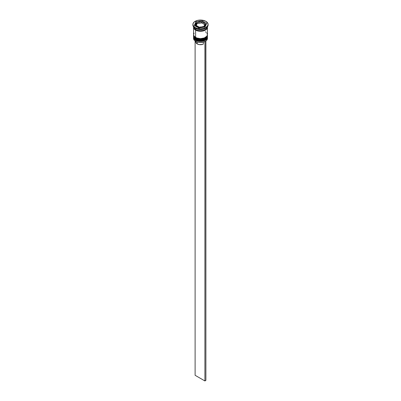 <?xml version="1.0" encoding="UTF-8"?>
<svg xmlns="http://www.w3.org/2000/svg" width="401" height="401" viewBox="0 0 401 401"><rect width="100%" height="100%" fill="white"/><g stroke="black" fill="none" stroke-linecap="round" stroke-linejoin="round"><path stroke-width="0.6" d="M207.362 37.313A6.927 4 180 0 1 202.716 40.561A6.927 4 180 0 1 195.603 39.604L195.603 39.604A6.927 4 0 0 0 203.152 40.466A6.927 4 0 0 0 207.427 36.777C207.653 40.466 199.638 42.29 195.688 39.789C194.184 38.777 193.477 37.774 193.573 36.777A6.927 4 0 0 0 195.603 39.604L195.603 39.488A6.927 4 0 0 0 202.716 40.451A6.927 4 0 0 0 207.362 37.198M207.427 36.777L207.417 36.486A6.927 4 180 0 1 207.427 36.661A6.927 4 180 0 1 203.152 40.356A6.927 4 180 0 1 195.603 39.488L195.603 39.604M195.603 39.488A6.927 4 180 0 1 193.573 36.661L193.573 36.777A6.927 4 0 0 1 193.578 36.717M195.688 39.789L196.886 40.24M198.009 40.586L200.5 40.872L202.991 40.586M204.114 40.24L205.101 39.769M207.362 35.614A6.927 4 180 0 1 202.716 38.867A6.927 4 180 0 1 195.603 37.905L195.603 37.905A6.927 4 0 0 0 203.152 38.772A6.927 4 0 0 0 207.427 35.077C207.653 38.767 199.638 40.596 195.688 38.095C194.184 37.082 193.477 36.075 193.573 35.077A6.927 4 0 0 0 195.603 37.905L195.603 37.794A6.927 4 0 0 0 202.716 38.752A6.927 4 0 0 0 207.362 35.504M207.427 35.077L207.417 34.792A6.927 4 180 0 1 207.427 34.967A6.927 4 180 0 1 203.152 38.656A6.927 4 180 0 1 195.603 37.794L195.603 37.905M195.603 37.794A6.927 4 180 0 1 193.573 34.967L193.573 35.077A6.927 4 0 0 1 193.578 35.022M195.688 38.095L196.886 38.541M198.009 38.887L200.5 39.178L202.991 38.887M204.114 38.541L205.101 38.075M205.347 25.579L204.53 27.133A4.847 2.797 0 0 0 205.347 25.579L205.347 24.787A4.847 2.797 180 0 1 202.355 27.373A4.847 2.797 180 0 1 197.071 26.767L197.367 26.255A4.431 2.556 180 0 1 196.47 25.514L199.257 27.303L203.893 26.586L204.911 24.21A4.431 2.556 180 0 1 204.114 25.93L203.893 26.586L203.066 26.536A4.431 2.556 180 0 1 200.084 26.997L199.257 27.303L198.65 26.772A4.431 2.556 180 0 1 197.367 26.255L197.071 26.767A4.847 2.797 0 0 0 202.049 27.438A4.847 2.797 0 0 0 205.302 25.163M203.929 22.807L203.633 22.636A4.431 2.556 180 0 1 204.53 23.383L202.35 22.12A4.431 2.556 180 0 1 203.633 22.636L203.929 22.807M195.698 24.411A4.847 2.797 0 0 0 197.071 26.767L197.071 26.767A4.847 2.797 180 0 1 195.653 24.787C196.059 24.01 194.921 24.536 197.071 22.672L197.107 23.619L196.274 25.413L195.899 25.193L196.886 22.967L196.219 23.784L196.089 24.687L197.237 22.571L200.916 21.9L199.352 21.975L197.934 22.361L201.568 21.885L201.743 22.902L197.107 23.619L197.107 22.667L197.934 22.361A4.431 2.556 180 0 1 200.916 21.9L202.35 22.12L201.743 21.95L201.743 22.902L197.107 23.619L196.274 25.413L195.863 25.343L196.089 24.687A4.431 2.556 180 0 1 196.886 22.967L197.107 22.667M204.786 41.624A6.787 3.92 0 0 0 205.297 41.353A6.787 3.92 0 0 0 205.347 41.328A6.787 3.92 0 0 1 204.786 41.624L202.61 42.306L200.154 42.496L197.743 42.165L195.703 41.353A6.787 3.92 0 0 0 204.786 41.624L204.786 41.624M207.367 37.96A6.927 4 180 0 1 205.397 41.298A6.927 4 180 0 1 195.603 41.298L195.603 41.298A6.927 4 0 0 0 203.152 42.165A6.927 4 0 0 0 207.427 38.471L207.427 37.453A6.927 4 180 0 1 203.152 41.148A6.927 4 180 0 1 195.603 40.28A6.927 4 0 0 0 203.412 41.082A6.927 4 0 0 0 207.402 37.123M195.838 39.874L195.603 41.298L195.603 40.28A6.927 4 180 0 1 193.573 37.453A6.927 4 180 0 1 193.598 37.123A6.927 4 0 0 0 195.603 40.28L195.838 39.874M193.573 35.754A6.927 4 180 0 1 193.598 35.428A6.927 4 0 0 0 195.603 38.581A6.927 4 180 0 1 193.573 35.754L193.573 36.321A6.927 4 0 0 0 195.603 39.148L195.603 38.581L195.603 39.148A6.927 4 0 0 0 203.152 40.015A6.927 4 0 0 0 207.427 36.321L207.427 35.754A6.927 4 180 0 1 203.152 39.448A6.927 4 180 0 1 195.603 38.581L195.838 38.18L195.603 38.581A6.927 4 0 0 0 203.412 39.383A6.927 4 0 0 0 207.402 35.428M192.881 24.446L192.881 25.012A7.619 4.396 0 0 0 195.112 28.125L195.112 27.559A7.619 4.396 180 0 1 192.881 24.446A7.619 4.396 180 0 1 197.583 20.386A7.619 4.396 180 0 1 205.888 21.338L201.984 20.135L197.583 20.386L194.164 22.005L193.026 23.589L193.026 25.308L195.112 27.559L197.583 28.511L200.5 28.847L203.417 28.511L205.888 27.559L207.974 25.308L207.974 23.589L205.888 21.338A7.619 4.396 180 0 1 208.119 24.446A7.619 4.396 180 0 1 203.417 28.511A7.619 4.396 180 0 1 195.112 27.559L195.112 28.125L195.603 28.406A6.927 4 0 0 0 205.397 28.406L205.888 28.125A7.619 4.396 180 0 1 195.112 28.125A7.619 4.396 0 0 0 203.417 29.078A7.619 4.396 0 0 0 208.119 25.012A7.619 4.396 0 0 0 208.104 24.732A7.619 4.396 180 0 1 205.888 28.125M193.573 36.321L194.104 37.854L195.603 39.148L197.848 40.015L200.5 40.321L203.152 40.015L205.397 39.148L206.896 37.854L207.427 36.321A6.927 4 0 0 0 207.407 36.04M194.104 33.098L193.573 34.626A6.927 4 0 0 0 195.603 37.453L195.603 30.1L199.147 31.198L203.152 30.967L206.259 29.499L207.292 28.055L207.407 26.992A6.927 4 180 0 1 207.427 27.273A6.927 4 180 0 1 203.152 30.967A6.927 4 180 0 1 195.603 30.1L195.603 37.453A6.927 4 0 0 0 203.152 38.321A6.927 4 0 0 0 207.427 34.626L206.896 33.098M205.628 28.265A6.927 4 180 0 1 195.603 28.406L195.603 29.539A6.927 4 0 0 0 203.036 30.431A6.927 4 0 0 0 207.422 26.852M195.979 41.218L195.939 42.651L197.172 43.899L197.172 42L197.172 43.899A4.707 2.717 0 0 0 203.302 44.16L203.302 42.15L203.302 44.16L202.59 44.411L199.327 44.611L197.172 43.899A4.707 2.717 0 0 1 195.793 41.975L195.793 41.403M207.337 26.992A6.857 3.96 180 0 1 203.347 30.877A6.857 3.96 180 0 1 195.653 30.075L199.162 31.158L203.122 30.932L206.199 29.473L207.357 27.273M205.021 27.057L198.846 28.015L194.32 25.403L195.979 21.834L202.154 20.882L206.68 23.494L205.021 27.057L198.846 28.015L194.32 25.403L195.979 21.834L195.979 22.967L194.736 25.644L195.979 22.967L195.979 21.834L202.154 20.882L202.154 21.99L202.154 20.882L206.68 23.494L205.021 27.057M193.578 26.852A6.927 4 0 0 0 195.603 29.539L195.603 28.406L195.112 28.125A7.619 4.396 180 0 1 192.896 24.732M193.573 26.712L194.104 28.24L195.603 29.539L197.848 30.406L200.5 30.707L203.152 30.406L205.397 29.539L206.896 28.24L207.427 26.712M193.573 27.273A6.927 4 180 0 0 195.603 30.1L194.104 28.807L193.593 26.992A6.927 4 180 0 0 193.573 27.273L193.573 34.626L194.104 36.155L196.65 37.95L200.5 38.621L204.35 37.95L206.896 36.155L207.427 34.626L207.427 27.273M193.643 27.273L194.164 28.792L195.653 30.075M206.259 32.406L205.397 31.799M193.573 37.453L193.573 38.471A6.927 4 0 0 0 195.603 41.298L195.603 41.298A6.927 4 180 0 1 193.633 37.96M195.603 28.406L195.112 28.125M196.816 22.837L195.979 22.967L196.816 22.837M206.264 24.386L204.986 23.644L206.264 24.386M196.024 26.651L195.653 25.579A4.847 2.797 0 0 0 195.798 26.255M204.721 24.621L201.743 22.902L204.721 24.621M205.773 41.062L204.906 41.694L204.906 380.95L195.112 375.296L195.112 40.982L195.112 375.296L204.906 380.95L204.906 41.694L205.888 41.128L205.888 380.384L204.906 380.95L205.888 380.384L205.773 41.062M205.347 24.787C204.881 23.975 206.209 24.631 203.843 22.616L201.914 21.94M208.119 24.446L208.119 25.012M195.653 25.579L195.653 24.787M197.257 22.561L201.497 21.875"/></g></svg>
